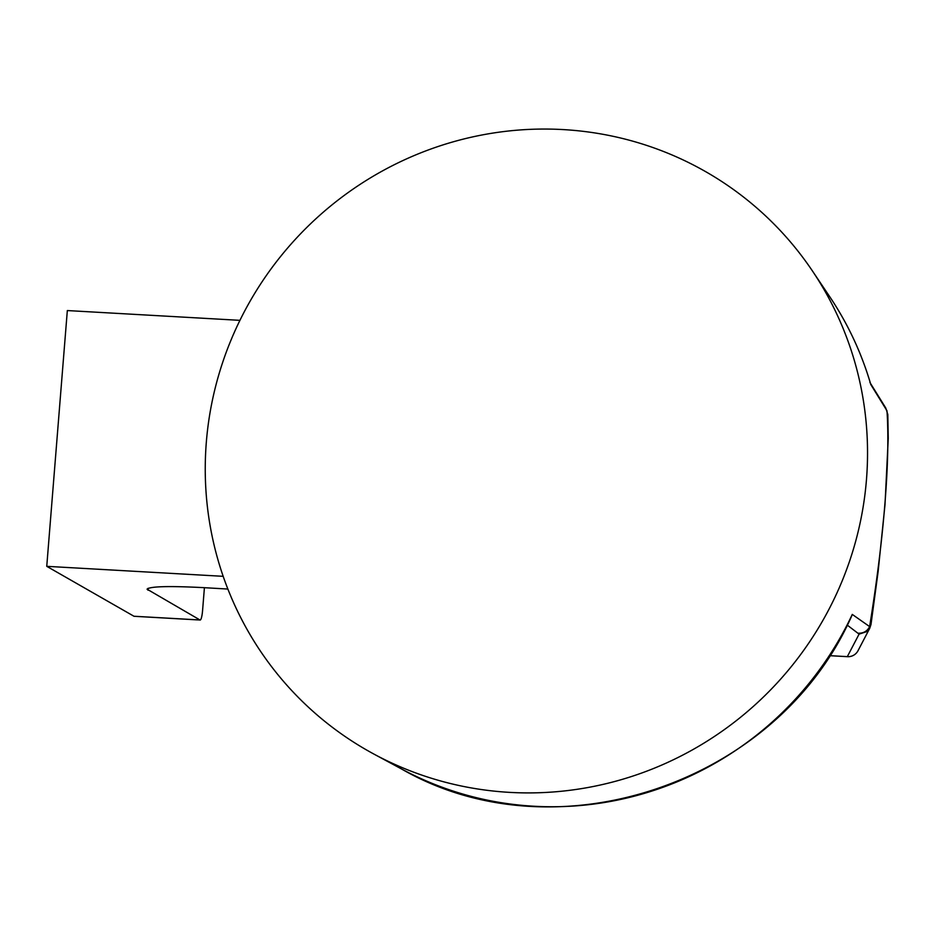 <?xml version="1.0" encoding="UTF-8"?>
<svg xmlns="http://www.w3.org/2000/svg" width="935" height="935" viewBox="0 0 935 935"><rect width="100%" height="100%" fill="white"/><g stroke="black" fill="none" stroke-linecap="round" stroke-linejoin="round"><path stroke-width="1.4" d="M227.883 589.05L202.872 587.601C168.51 585.871 149.904 586.397 147.052 589.179L199.973 619.975A11.185 1.917 93.2 0 0 200.137 620.034A11.185 1.917 93.2 0 0 202.579 610.497L204.414 587.683M239.933 320.343L67.332 310.56L46.75 566.329L223.185 576.322M866.464 479.678A335.56 327.472 -47.8 0 0 812.468 271.01A335.56 327.472 -47.8 0 0 453.755 141.664A335.56 327.472 -47.8 0 0 206.319 442.29A335.56 327.472 -47.8 0 0 374.047 754.148A335.56 327.472 -47.8 0 0 866.464 479.678M200.137 620.034L134.126 616.294A11.185 1.917 -86.8 0 1 133.962 616.247L46.75 566.329M851.423 616.551L852.276 614.412L869.62 626.602C876.831 581.944 881.927 541.003 884.907 503.766C887.923 466.553 888.612 435.57 886.988 410.792L870.777 384.519A327.904 320.004 132.2 0 0 829.754 296.746L812.468 271.01M869.62 626.602L871.023 623.961M829.462 655.634L847.32 656.639A11.185 1.917 93.2 0 0 847.484 656.686A11.185 11.185 0 0 0 858.026 650.702L858.026 650.702A11.185 11.138 -152.4 0 1 847.32 656.639L859.09 634.129L867.154 631.499L869.737 628.273L870.999 624.486L878.164 571.273L885.013 504.526L888.25 438.445L887.806 414.474L885.761 407.987L869.901 382.427M869.737 628.273L858.026 650.702M858.716 633.205C863.695 633.275 867.341 631.078 869.644 626.602M199.973 619.975L133.962 616.247M859.09 634.129L847.203 625.071M852.276 614.412A327.904 320.004 132.2 0 1 401.325 768.862L374.047 754.148M147.975 590.219L148.139 588.279M869.655 626.579L869.059 627.701M885.784 408.034L887.806 414.474M829.438 655.669L847.484 656.686M401.325 768.862C556.36 858.307 777.943 783.027 851.621 616.13M870.649 384.005C861.439 352.764 847.811 323.674 829.754 296.746"/></g></svg>
